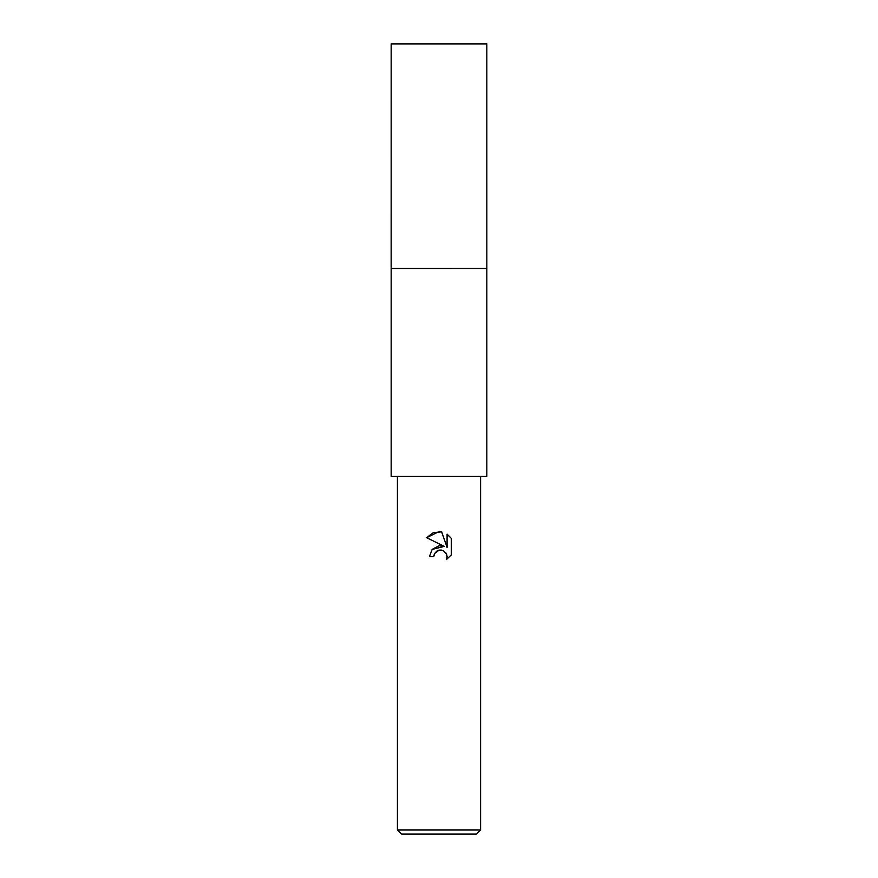 <?xml version="1.0" encoding="UTF-8"?>
<svg xmlns="http://www.w3.org/2000/svg" width="878" height="878" viewBox="0 0 878 878"><rect width="100%" height="100%" fill="white"/><g stroke="black" fill="none" stroke-linecap="round" stroke-linejoin="round"><path stroke-width="1.32" d="M439 268.492L486.829 268.481L486.829 476.436L391.171 476.436L391.171 268.492L439 268.492M439 550.155L434.5 553.667L433.798 556.674L429.43 556.674L432.141 549.387L439 545.743L444.301 546.39L426.642 537.687L439 531.596L441.678 531.881L447.078 547.411L447.078 534.109L451.358 538.444L451.358 554.852L446.386 559.604L447.089 556.641L446.584 554.095L442.995 550.506L439 550.155L441.404 550.067M480.584 829.94L476.436 834.1L401.564 834.1L397.416 829.94L480.584 829.94L480.584 476.436M433.798 556.674L434.248 554.248M445.815 552.734L447.089 556.641L446.386 559.604L451.358 554.852M444.301 546.39L432.097 549.441M434.5 553.667L437.211 550.835M437.902 550.495L438.835 550.199M451.358 538.444L447.078 534.109M441.678 531.881L433.282 532.617L426.642 537.687M391.16 268.481L391.171 43.9L486.829 43.9L486.84 268.481L391.171 268.481M397.416 476.436L397.416 829.94"/></g></svg>

